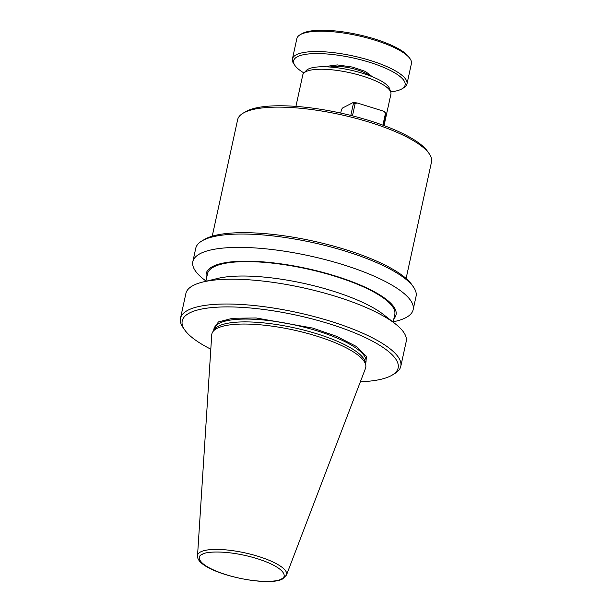 <?xml version="1.0" encoding="UTF-8"?>
<svg xmlns="http://www.w3.org/2000/svg" width="612" height="612" viewBox="0 0 612 612"><rect width="100%" height="100%" fill="white"/><g stroke="black" fill="none" stroke-linecap="round" stroke-linejoin="round"><path stroke-width="0.92" d="M213.305 331.061L218.3 321.958L232.652 318.271L256.191 317.98L312.648 328.063L336.692 336.363L356.222 346.4L366.489 356.391L365.639 364.278M326.869 66.846L327.81 66.203L337.373 64.926L352.466 67.075L365.379 71.428L372.371 76.768M317.016 336.202A78.749 21.313 -167.7 0 0 217.069 328.369A78.749 21.313 -167.7 0 0 212.716 331.964A78.749 21.313 -167.7 0 0 211.729 334.871L197.531 555.673A45.556 12.324 12.3 0 1 200.621 551.909A45.556 12.324 12.3 0 1 258.44 556.438A45.556 12.324 12.3 0 1 286.477 575.066L365.486 368.393A78.749 21.313 -167.7 0 0 365.8 365.341A78.749 21.313 -167.7 0 0 317.016 336.202M365.8 365.341L365.402 362.687A77.793 21.053 -167.7 0 0 301.892 329.616A77.793 21.053 -167.7 0 0 218.484 326.165A77.793 21.053 -167.7 0 0 214.185 329.715L212.716 331.964M210.811 349.184A110.489 29.896 12.3 0 1 184.793 330.044A110.489 29.896 12.3 0 1 219.609 307.063A110.489 29.896 12.3 0 1 329.776 323.962A110.489 29.896 12.3 0 1 391.994 375.217A110.489 29.896 12.3 0 1 360.369 381.789M391.994 375.217L394.533 373.725A112.746 30.508 -167.7 0 0 400.799 366.313A112.746 30.508 -167.7 0 0 331.046 321.422A112.746 30.508 -167.7 0 0 187.96 310.207A112.746 30.508 -167.7 0 0 180.486 318.278A112.746 30.508 -167.7 0 0 183.103 327.627L184.793 330.044M400.799 366.313L406.207 341.496A112.746 30.508 -167.7 0 0 395.436 323.947A112.746 30.508 -167.7 0 0 302.55 287.671A112.746 30.508 -167.7 0 0 203 281.987A112.746 30.508 -167.7 0 0 193.369 285.391A112.746 30.508 -167.7 0 0 185.895 293.462L180.486 318.278M206.596 277.909A97.124 26.278 12.3 0 1 335.942 276.173A97.124 26.278 12.3 0 1 393.86 318.737M393.187 321.851L396.048 321.162A112.746 30.508 -167.7 0 0 405.679 317.758A112.746 30.508 -167.7 0 0 413.146 309.687A112.746 30.508 -167.7 0 0 343.393 264.797A112.746 30.508 -167.7 0 0 200.308 253.575A112.746 30.508 -167.7 0 0 192.834 261.653A112.746 30.508 -167.7 0 0 203.605 279.202L205.923 281.023M393.126 322.126L394.771 314.568A95.832 25.933 -167.7 0 0 321.323 272.34A95.832 25.933 -167.7 0 0 213.856 266.878A95.832 25.933 -167.7 0 0 207.506 273.74L205.862 281.298M413.146 309.687L416.061 296.323A112.746 30.508 -167.7 0 0 413.444 286.974A112.746 30.508 -167.7 0 0 314.109 242.872A112.746 30.508 -167.7 0 0 203.215 240.218A112.746 30.508 -167.7 0 0 202.014 240.876A112.746 30.508 -167.7 0 0 195.748 248.288L192.834 261.653M413.444 286.974L411.754 284.565A110.489 29.896 -167.7 0 0 314.407 241.342A110.489 29.896 -167.7 0 0 205.731 238.734A110.489 29.896 -167.7 0 0 204.553 239.384L202.014 240.876M406.108 278.468L431.514 161.943A99.213 26.844 -167.7 0 0 429.211 153.719A99.213 26.844 -167.7 0 0 341.794 114.911A99.213 26.844 -167.7 0 0 244.211 112.57A99.213 26.844 -167.7 0 0 243.155 113.151A99.213 26.844 -167.7 0 0 237.64 119.677L212.234 236.194M429.211 153.719L427.52 151.302A96.956 26.239 -167.7 0 0 342.093 113.373A96.956 26.239 -167.7 0 0 246.728 111.093A96.956 26.239 -167.7 0 0 245.695 111.659L243.155 113.151M384.045 125.605L390.907 94.156A45.097 12.202 -167.7 0 0 390.739 92.091A45.097 12.202 -167.7 0 0 352.803 73.394A45.097 12.202 -167.7 0 0 305.77 71.711A45.097 12.202 -167.7 0 0 303.789 73.134A45.097 12.202 -167.7 0 0 302.779 74.939L295.925 106.389M390.739 92.091L389.561 88.648A43.184 11.682 -167.7 0 0 353.231 70.74A43.184 11.682 -167.7 0 0 308.196 69.133A43.184 11.682 -167.7 0 0 306.298 70.495L303.789 73.134M303.95 72.966A57.046 15.438 12.3 0 1 294.953 65.515A57.046 15.438 12.3 0 1 297.417 56.702A57.046 15.438 12.3 0 1 369.005 62.126A57.046 15.438 12.3 0 1 401.939 88.839A57.046 15.438 12.3 0 1 401.334 89.176A57.046 15.438 12.3 0 1 390.67 91.869M401.939 88.839L403.721 87.799A58.63 15.866 -167.7 0 0 406.98 83.943A58.63 15.866 -167.7 0 0 362.044 58.109A58.63 15.866 -167.7 0 0 296.3 54.766A58.63 15.866 -167.7 0 0 292.414 58.966A58.63 15.866 -167.7 0 0 293.775 63.824L294.953 65.515M406.98 83.943L411.417 63.587A58.63 15.866 -167.7 0 0 410.055 58.721A58.63 15.866 -167.7 0 0 375.141 40.239A58.63 15.866 -167.7 0 0 300.737 34.41A58.63 15.866 -167.7 0 0 300.117 34.754A58.63 15.866 -167.7 0 0 296.858 38.602L292.414 58.966M410.055 58.721L408.877 57.031A57.046 15.438 -167.7 0 0 374.904 39.046A57.046 15.438 -167.7 0 0 301.892 33.706L300.117 34.754M395.436 323.947L383.517 314.568A97.124 26.278 -167.7 0 0 303.506 283.318A97.124 26.278 -167.7 0 0 217.742 278.422L203 281.987M383.716 125.475L386.264 113.801L384.053 111.346L357.14 102.938L355.121 103.665L352.466 115.844M384.053 111.346L385.514 113.166L382.898 125.177M340.708 113.075L341.442 109.709L342.406 108.087L352.994 102.617L353.399 103.535L350.806 115.431M357.14 102.938L352.994 102.617M353.399 103.535L355.121 103.665M386.264 113.801L385.514 113.166M202.258 554.357C205.211 551.519 227.825 549.653 257.247 558.672C286.24 567.905 287.303 577.17 281.176 579.021C278.223 581.867 255.609 583.726 226.195 574.714C197.194 565.473 196.131 556.209 202.258 554.357M365.571 363.819L365.961 362.052A77.793 21.053 -167.7 0 0 306.337 327.772A77.793 21.053 -167.7 0 0 219.096 323.335A77.793 21.053 -167.7 0 0 213.94 328.904L213.557 330.679M369.418 75.62A22.552 6.105 -167.7 0 0 350.439 68.039A22.552 6.105 -167.7 0 0 330.036 67.029M197.531 555.673C195.848 571.983 267.039 588.033 282.675 578.906L286.477 575.066"/></g></svg>
